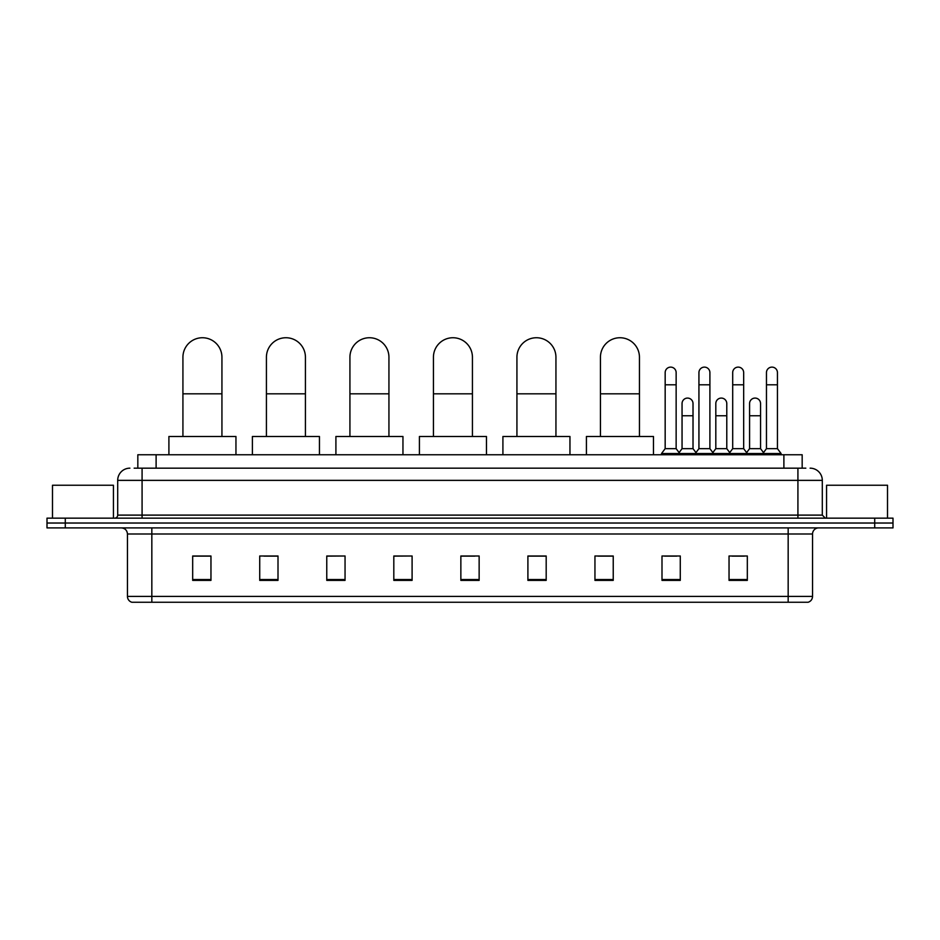 <?xml version="1.0" encoding="UTF-8"?>
<svg xmlns="http://www.w3.org/2000/svg" width="940" height="940" viewBox="0 0 940 940"><rect width="100%" height="100%" fill="white"/><g stroke="black" fill="none" stroke-linecap="round" stroke-linejoin="round"><path stroke-width="1.41" d="M137.828 468.167L137.828 454.76L802.173 454.76L802.173 468.167M134.444 468.167L805.839 468.167M134.162 468.167L142.081 468.167L142.081 480.363L117.7 480.363L117.7 515.108A3.043 3.043 0 0 1 114.657 518.152M129.896 468.167A12.185 12.185 0 0 0 117.7 480.363M810.104 468.167A12.185 12.185 0 0 1 822.3 480.363L822.3 515.108L825.343 518.152M65.283 518.152L47 518.152L47 523.028L65.283 523.028L47 523.028L47 527.904L65.283 527.904L65.283 523.028L874.717 523.028L65.283 523.028L65.283 518.152L874.717 518.152L874.717 523.028L893 523.028L874.717 523.028L874.717 527.904L65.283 527.904M874.717 527.904L893 527.904L893 518.152L874.717 518.152M812.548 596.418C812.371 599.332 810.914 601.283 808.153 602.258L788.167 602.258L788.167 596.418L812.548 596.418L812.548 534.002A6.098 6.098 0 0 1 818.634 527.904M788.167 602.258L131.847 602.258A6.098 6.098 0 0 1 127.452 596.418L127.452 534.002C127.1 530.301 125.067 528.268 121.366 527.904M747.323 580.38L747.323 555.998L729.041 555.998L729.041 580.38L747.323 580.38M680.278 580.38L680.278 555.998L661.995 555.998L661.995 580.38L680.278 580.38M613.232 580.38L613.232 555.998L594.949 555.998L594.949 580.38L613.232 580.38M546.187 580.38L546.187 555.998L527.904 555.998L527.904 580.38L546.187 580.38M210.959 580.38L210.959 555.998L192.677 555.998L192.677 580.38L210.959 580.38M278.005 580.38L278.005 555.998L259.722 555.998L259.722 580.38L278.005 580.38M345.051 580.38L345.051 555.998L326.768 555.998L326.768 580.38L345.051 580.38M412.096 580.38L412.096 555.998L393.813 555.998L393.813 580.38L412.096 580.38M479.142 580.38L479.142 555.998L460.859 555.998L460.859 580.38L479.142 580.38M597.993 556.128L613.232 556.128M664.557 556.128L676.741 556.128M732.084 556.128L744.28 556.128M412.096 555.998L393.813 556.128L412.096 555.998M345.051 555.998L326.768 556.128L345.051 555.998M263.987 556.128L278.005 556.128M460.859 556.128L474.876 556.128M210.959 556.128L192.677 556.128M546.187 556.128L527.904 556.128M113.435 518.152L113.435 485.24L52.487 485.24L52.487 518.152M182.924 436.477L182.924 357.235A19.505 19.505 0 0 1 202.429 337.742A19.505 19.505 0 0 1 221.934 357.235A19.505 19.505 0 0 0 202.429 337.742M221.934 436.477L221.934 357.235M235.952 454.76L235.952 436.477L168.906 436.477L168.906 454.76M266.42 436.477L266.42 357.235A19.505 19.505 0 0 1 285.925 337.742A19.505 19.505 0 0 1 305.43 357.235A19.505 19.505 0 0 0 285.925 337.742M305.43 436.477L305.43 357.235M319.447 454.76L319.447 436.477L252.402 436.477L252.402 454.76M349.927 436.477L349.927 357.235A19.505 19.505 0 0 1 369.432 337.742A19.505 19.505 0 0 1 388.937 357.235A19.505 19.505 0 0 0 369.432 337.742M388.937 436.477L388.937 357.235M402.954 454.76L402.954 436.477L335.909 436.477L335.909 454.76M433.434 436.477L433.434 357.235A19.505 19.505 0 0 1 452.939 337.742A19.505 19.505 0 0 1 472.432 357.235A19.505 19.505 0 0 0 452.939 337.742M472.432 436.477L472.432 357.235M486.462 454.76L486.462 436.477L419.416 436.477L419.416 454.76M516.929 436.477L516.929 357.235A19.505 19.505 0 0 1 536.435 337.742A19.505 19.505 0 0 1 555.939 357.235A19.505 19.505 0 0 0 536.435 337.742M555.939 436.477L555.939 357.235M569.957 454.76L569.957 436.477L502.912 436.477L502.912 454.76M600.437 436.477L600.437 357.235A19.505 19.505 0 0 1 619.942 337.742A19.505 19.505 0 0 1 639.447 357.235A19.505 19.505 0 0 0 619.942 337.742M639.447 436.477L639.447 357.235M653.465 454.76L653.465 436.477L586.419 436.477L586.419 454.76M665.168 384.789L676.142 384.789L676.142 448.662L665.168 448.662L665.168 372.604A5.487 5.487 0 0 1 670.995 367.129A5.487 5.487 0 0 1 676.142 372.604A5.487 5.487 0 0 0 670.995 367.129M665.168 448.662L661.513 453.538L661.513 454.76M676.142 448.662L679.796 453.538L661.513 453.538M698.937 448.662L698.937 384.789L709.9 384.789L709.9 448.662L698.937 448.662L695.271 453.538L679.796 453.538L679.796 454.76M698.937 384.789L698.937 372.604A5.487 5.487 0 0 1 704.765 367.129A5.487 5.487 0 0 1 709.9 372.604A5.487 5.487 0 0 0 704.765 367.129M709.9 448.662L713.566 453.538L695.271 453.538L695.271 454.76M732.695 448.662L732.695 384.789L743.669 384.789L743.669 448.662L732.695 448.662L729.041 453.538L713.566 453.538L713.566 454.76M732.695 384.789L732.695 372.604A5.487 5.487 0 0 1 738.534 367.129A5.487 5.487 0 0 1 743.669 372.604A5.487 5.487 0 0 0 738.534 367.129M743.669 448.662L747.323 453.538L729.041 453.538L729.041 454.76M766.464 448.662L766.464 384.789L777.439 384.789L777.439 448.662L766.464 448.662L762.81 453.538L747.323 453.538L747.323 454.76M766.464 384.789L766.464 372.604A5.487 5.487 0 0 1 772.292 367.129A5.487 5.487 0 0 1 777.439 372.604A5.487 5.487 0 0 0 772.292 367.129M777.439 448.662L781.093 453.538L762.81 453.538L762.81 454.76M781.093 453.538L781.093 454.76M682.052 403.565A5.487 5.487 0 0 1 687.88 398.09A5.487 5.487 0 0 1 693.015 403.565L693.015 415.75L682.052 415.75L682.052 403.565M693.015 415.75L693.015 448.662L682.052 448.662L682.052 415.75M682.052 448.662L679.091 452.61M693.015 448.662L695.976 452.61M715.81 403.565A5.487 5.487 0 0 1 721.65 398.09A5.487 5.487 0 0 1 726.784 403.565L726.784 415.75L715.81 415.75L715.81 403.565M726.784 415.75L726.784 448.662L715.81 448.662L715.81 415.75M715.81 448.662L712.861 452.61M726.784 448.662L729.745 452.61M749.58 403.565A5.487 5.487 0 0 1 755.408 398.09A5.487 5.487 0 0 1 760.554 403.565L760.554 415.75L749.58 415.75L749.58 403.565M760.554 415.75L760.554 448.662L749.58 448.662L749.58 415.75M749.58 448.662L746.63 452.61M760.554 448.662L763.515 452.61M887.513 518.152L887.513 485.24L826.566 485.24L826.566 518.152M156.111 468.167L156.111 454.76M783.889 468.167L783.889 454.76M142.081 518.152L142.081 515.108L822.3 515.108M117.7 515.108L142.081 515.108L142.081 480.363L797.919 480.363L797.919 518.152M822.3 480.363L797.919 480.363L797.919 468.167M788.167 527.904L788.167 534.002L127.452 534.002M812.548 534.002L788.167 534.002L788.167 596.418L151.834 596.418L151.834 602.258M127.452 596.418L151.834 596.418L151.834 527.904M479.142 579.534L460.859 579.534M412.096 579.534L393.813 579.534M345.051 579.534L326.768 579.534M278.005 579.534L259.722 579.534M210.959 579.534L192.677 579.534M546.187 579.534L527.904 579.534M613.232 579.534L594.949 579.534M680.278 579.534L661.995 579.534M747.323 579.534L729.041 579.534M182.924 393.813L221.934 393.813M266.42 393.813L305.43 393.813M349.927 393.813L388.937 393.813M433.434 393.813L472.432 393.813M516.929 393.813L555.939 393.813M600.437 393.813L639.447 393.813M676.142 384.789L676.142 372.604M709.9 384.789L709.9 372.604M743.669 384.789L743.669 372.604M777.439 384.789L777.439 372.604"/></g></svg>
